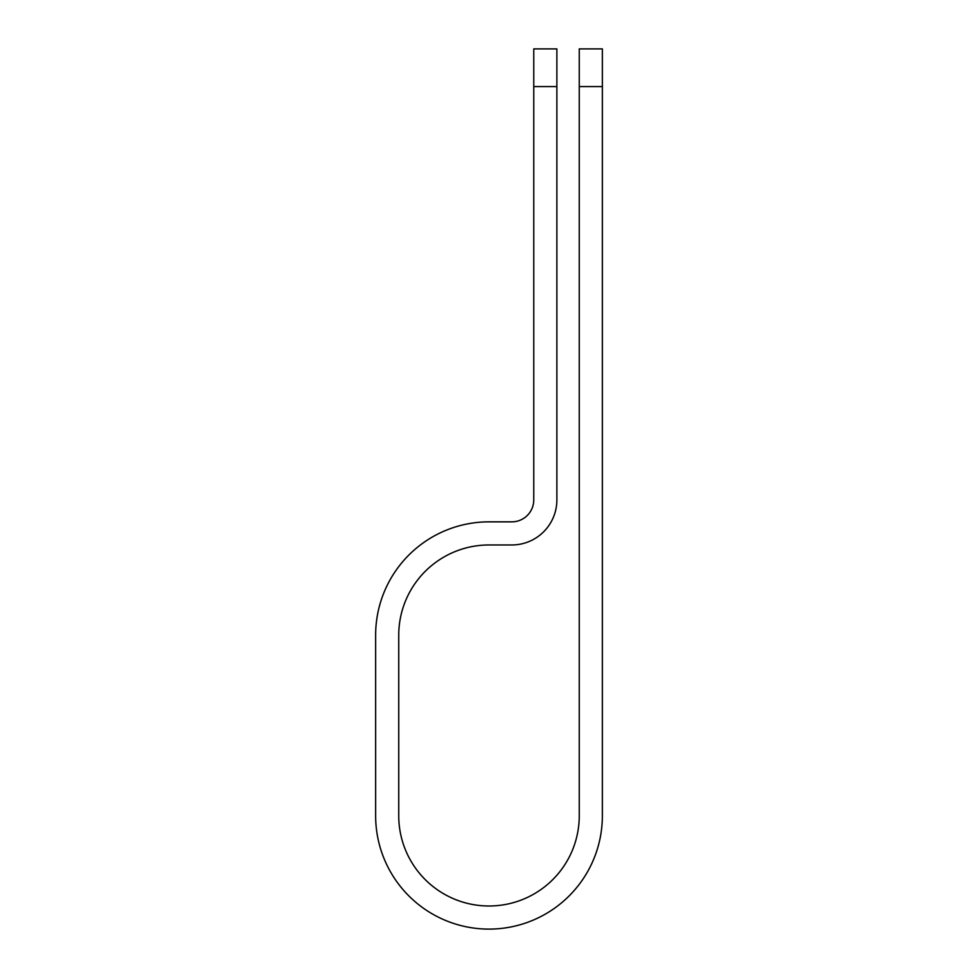 <?xml version="1.0" encoding="UTF-8"?>
<svg xmlns="http://www.w3.org/2000/svg" width="978" height="978" viewBox="0 0 978 978"><rect width="100%" height="100%" fill="white"/><g stroke="black" fill="none" stroke-linecap="round" stroke-linejoin="round"><path stroke-width="1.47" d="M579.257 86.577L579.257 48.9L602.362 48.9L602.362 86.577L579.257 86.577L579.257 815.738A90.257 90.257 0 0 1 489 905.995A90.257 90.257 0 0 1 398.743 815.738L398.743 635.223A90.257 90.257 0 0 1 489 544.966L511.812 544.966A45.061 45.061 0 0 0 556.873 499.905L556.873 86.577L533.768 86.577L533.768 48.9L556.873 48.9L556.873 86.577M533.768 86.577L533.768 499.905A21.956 21.956 0 0 1 511.812 521.849L489 521.849A113.362 113.362 0 0 0 375.638 635.223L375.638 815.738A113.362 113.362 0 0 0 489 929.1A113.362 113.362 0 0 0 602.362 815.738L602.362 86.577"/></g></svg>
